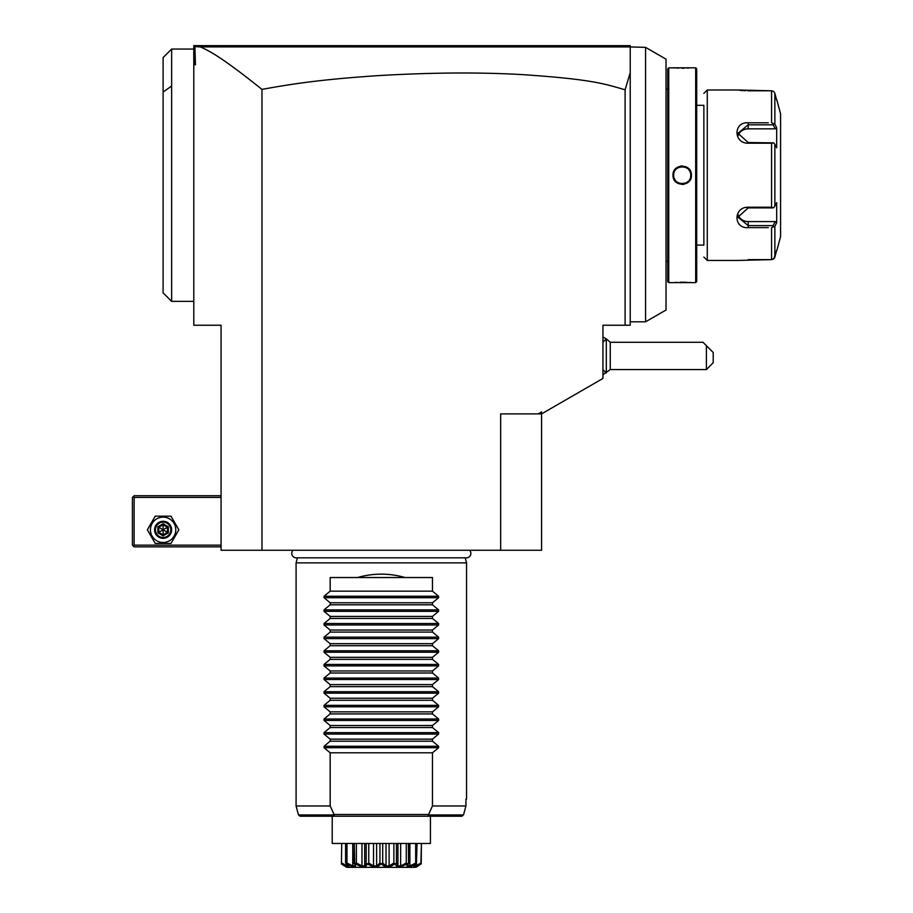 <?xml version="1.0" encoding="UTF-8"?>
<svg xmlns="http://www.w3.org/2000/svg" width="913" height="913" viewBox="0 0 913 913"><rect width="100%" height="100%" fill="white"/><g stroke="black" fill="none" stroke-linecap="round" stroke-linejoin="round"><path stroke-width="1.37" d="M261.985 550.265L261.985 89.394C221.083 56.652 208.837 50.637 200.324 46.917L629.799 46.94L628.509 45.65L630.221 45.65L630.221 72.675L625.097 89.794L625.097 325.233L602.945 325.233L602.945 378.45L541.569 413.886L541.569 550.265L221.072 550.265L221.072 325.233L193.796 325.233L193.796 45.65L628.509 45.65L195.496 45.65L194.903 46.243L195.439 64.857L193.796 63.636M193.796 47.35L194.903 46.243M193.796 58.957L195.439 64.857M200.324 46.917L195.439 46.666M629.799 46.94L645.559 47.35L645.559 321.821L630.221 321.821M630.221 72.675L630.221 325.233L625.097 325.233M625.097 89.794C604.052 83.734 592.126 79.305 521.46 74.558C478.321 72.15 430.171 72.526 377.023 75.688C326.637 79.169 297.741 82.809 261.985 89.394M645.559 321.821L666.022 310.009L666.022 59.162L645.559 47.35M667.723 89.12L666.022 89.12M667.723 261.301L666.022 261.301M668.75 282.608L668.75 67.813L667.723 68.84L667.723 281.592L668.75 282.608L695.683 282.608L695.683 67.813L696.699 68.84L696.699 281.592L695.683 282.608M668.75 67.813L673.885 67.882M691.381 67.813L673.007 67.813M691.415 67.813L695.683 67.813M691.415 175.216C691.951 187.188 672.459 187.154 673.007 175.216C672.482 163.233 691.963 163.267 691.415 175.216L690.719 174.68A8.525 8.525 0 0 1 690.73 175.216C691.267 186.206 673.166 186.206 673.691 175.216L673.703 175.741A8.525 8.525 0 0 1 673.691 175.216C673.155 164.226 691.267 164.214 690.742 175.216A8.525 8.525 0 0 1 690.719 175.741M691.415 282.608L690.799 282.562M690.513 282.539L689.11 282.437M686.998 282.322L684.453 282.231M683.883 282.231L680.071 282.231M677.047 282.334L675.323 282.437M674.365 67.916L675.312 67.984M677.126 68.087L678.576 68.155M681.817 68.213L684.545 68.19M687.101 68.098L689.053 67.996M682.216 165.949L680.824 166.052M682.216 184.472L683.597 184.369M696.699 105.315L703.866 105.315L703.866 245.106L696.699 245.106M703.866 105.315L703.866 245.106M703.866 93.388L707.267 89.976L707.267 260.456L703.866 257.044M768.347 227.622L748.192 227.622C733.23 228.809 733.333 206.874 748.192 207.217L771.565 207.217L771.565 143.204L748.192 143.204C733.265 143.512 733.299 121.589 748.192 122.799L768.347 122.799M748.192 259.634L771.565 259.634L736.597 260.456L707.267 260.456M707.267 89.976L736.597 89.976L771.565 90.786L747.747 90.786M771.565 90.786L773.733 91.471L774.863 93.32L776.678 100.202L774.863 93.32L774.863 124.191L771.565 122.799L771.565 90.786L773.733 91.471M739.998 90.387L740.911 90.467M742.064 90.558L742.874 90.615M744.004 90.684L745.373 90.741M771.565 143.204L773.733 142.873L774.863 144.357L774.863 206.076L776.678 202.629L776.678 222.806L775.274 221.574L773.14 225.602L748.192 225.602L748.192 227.622L765.231 227.622M765.231 122.799L748.192 122.799L748.192 124.819L773.14 124.819L773.733 123.814M776.221 251.977L773.733 258.961L771.565 259.634L774.338 258.253M774.589 257.808L774.829 257.204M771.565 259.634L771.565 227.622L774.863 226.241L774.863 257.101L776.678 250.219M773.14 225.602L773.733 226.618M775.274 221.574L748.192 221.574L748.192 225.602L737.955 217.146L748.192 207.89L773.14 207.89L771.565 207.217M774.863 206.076L773.733 207.559M748.192 143.204L748.192 142.531L773.733 142.873M748.192 142.531L737.955 133.275L748.192 124.819L748.192 128.847A10.226 8.856 180 0 0 738.275 135.501M774.863 124.191L776.678 127.626L775.274 128.847L748.192 128.847M773.14 124.819L775.274 128.847M776.917 100.202L780.581 113.84L780.581 236.581L776.917 250.219M776.678 222.806L774.863 226.241M776.678 127.626L776.678 147.792L774.863 144.357M748.192 221.574A10.226 8.856 0 0 1 738.275 214.92M683.278 166.759A8.525 8.525 0 0 1 683.803 166.839L681.68 166.702M681.144 183.673A8.525 8.525 0 0 1 680.619 183.581L682.741 183.718M690.137 172.078A8.525 8.525 0 0 0 689.406 170.651M682.741 166.702A8.525 8.525 0 0 0 680.619 166.839M678.108 167.741A8.525 8.525 0 0 0 676.773 168.643M673.703 174.68A8.525 8.525 0 0 0 673.691 175.216L673.007 175.216M687.649 181.778A8.525 8.525 0 0 1 686.314 182.68M683.803 183.581A8.525 8.525 0 0 1 681.68 183.718M675.015 179.781A8.525 8.525 0 0 1 674.285 178.343M500.655 550.265L500.655 413.886L538.156 413.886L541.569 411.911L541.569 413.886L538.156 413.886M602.945 342.249L606.312 338.871L606.312 372.961L602.945 369.594M602.945 337.057L606.323 338.871L606.312 372.961M606.312 338.871L610.261 342.284L610.261 369.56L602.945 374.775M706.4 369.56L706.4 345.685L713.213 352.509L713.213 362.735L706.4 369.56L610.261 369.56M610.261 342.284L702.987 342.284L706.4 345.685M171.633 49.062L169.59 51.105L171.633 49.062L193.796 49.062M171.633 49.37L171.633 301.37L163.107 292.845L163.107 57.587L169.59 51.105M221.072 495.713L134.131 495.713L133.275 496.558L134.131 497.414L134.131 545.152L133.275 545.997L134.131 546.853L221.072 546.853M134.131 497.414L221.072 497.414M134.131 545.152L221.072 545.152M133.275 496.558L132.419 497.414L132.419 545.152L133.275 545.997M155.233 543.44L147.358 529.802L155.233 516.165L170.982 516.165L178.857 529.802L170.982 543.44L155.233 543.44M175.787 529.802A12.679 12.679 0 0 1 163.107 542.482A12.679 12.679 0 0 1 150.428 529.802A12.679 12.679 0 0 1 163.107 517.123A12.679 12.679 0 0 1 175.787 529.802M171.633 529.802A8.525 8.525 0 0 0 163.107 521.277A8.525 8.525 0 0 0 154.582 529.802A8.525 8.525 0 0 0 163.107 538.328A8.525 8.525 0 0 0 171.633 529.802M170.777 529.802A7.669 7.669 0 0 1 163.107 537.472A7.669 7.669 0 0 1 155.438 529.802A7.669 7.669 0 0 1 163.107 522.133A7.669 7.669 0 0 1 170.777 529.802M157.869 526.778L157.869 532.827L163.107 535.851L168.346 532.827L167.478 532.325L167.478 527.28L163.107 524.77L158.748 527.28L158.748 532.325L163.107 534.847L167.478 532.325L163.107 529.802L163.107 523.754L157.869 526.778L163.107 529.802L167.478 527.28L168.346 526.778L163.107 523.754M163.107 535.851L163.107 529.802L157.869 532.827M293.016 550.265A4.462 4.462 0 0 0 296.234 557.832L466.406 557.832A4.462 4.462 0 0 0 469.613 550.265M297.433 557.832L296.086 562.876L296.086 805.974L298.483 814.944L333.656 814.944L333.998 814.328M465.208 557.832L466.554 562.876L296.086 562.876M405.189 577.541L357.451 577.541C373.36 573.022 389.28 573.022 405.189 577.541L432.465 577.541L432.465 591.168L438.617 596.246L438.617 597.695L432.465 602.774L432.465 604.805L438.617 609.884L438.617 611.333L432.465 616.412L432.465 618.443L438.617 623.522L438.617 624.971L432.465 630.05L432.465 632.081L438.617 637.16L438.617 638.609L432.465 643.688L432.465 645.731L438.617 650.798L438.617 652.247L432.465 657.326L432.465 659.369L438.617 664.436L438.617 665.885L432.465 670.964L432.465 673.007L438.617 678.074L438.617 679.523L432.465 684.602L432.465 686.644L438.617 691.712L438.617 693.161L432.465 698.24L432.465 700.282L438.617 705.361L438.617 706.799L432.465 711.878L432.465 713.92L438.617 718.999L438.617 720.437L432.465 725.515L432.465 727.558L438.617 732.637L438.617 734.075L432.465 739.153L432.465 741.196L438.617 746.275L438.617 747.713L432.465 752.791L432.465 805.974L465.938 805.974L463.519 814.944L465.938 805.974L465.938 799.16L466.554 799.16L465.938 799.16M357.451 577.541L330.175 577.541L330.175 591.168L324.024 596.246L324.024 597.695L330.175 602.774L330.175 604.805L324.024 609.884L324.024 611.333L330.175 616.412L330.175 618.443L324.024 623.522L324.024 624.971L330.175 630.05L330.175 632.081L324.024 637.16L324.024 638.609L330.175 643.688L330.175 645.731L324.024 650.798L324.024 652.247L330.175 657.326L330.175 659.369L324.024 664.436L324.024 665.885L330.175 670.964L330.175 673.007L324.024 678.074L324.024 679.523L330.175 684.602L330.175 686.644L324.024 691.712L324.024 693.161L330.175 698.24L330.175 700.282L324.024 705.361L324.024 706.799L330.175 711.878L330.175 713.92L324.024 718.999L324.024 720.437L330.175 725.515L330.175 727.558L324.024 732.637L324.024 734.075L330.175 739.153L330.175 741.196L324.024 746.275L324.024 747.713L330.175 752.791L330.175 805.974L296.086 805.974M466.554 562.876L466.554 799.16M330.175 752.791L432.465 752.791M330.175 741.196L432.465 741.196M330.175 739.153L432.465 739.153M330.175 727.558L432.465 727.558M330.175 725.515L432.465 725.515M330.175 713.92L432.465 713.92M330.175 711.878L432.465 711.878M330.175 700.282L432.465 700.282M330.175 698.24L432.465 698.24M330.175 686.644L432.465 686.644M330.175 684.602L432.465 684.602M330.175 673.007L432.465 673.007M330.175 670.964L432.465 670.964M330.175 659.369L432.465 659.369M330.175 657.326L432.465 657.326M330.175 645.731L432.465 645.731M330.175 643.688L432.465 643.688M330.175 632.081L432.465 632.081M330.175 630.05L432.465 630.05M330.175 618.443L432.465 618.443M330.175 616.412L432.465 616.412M330.175 604.805L432.465 604.805M330.175 602.774L432.465 602.774M330.175 591.168L432.465 591.168M432.465 805.974L428.562 814.499L334.078 814.499L330.175 805.974M428.562 814.499L427.923 816.211L334.717 816.211L333.656 814.944M298.483 814.944L300.126 816.211L334.717 816.211M427.923 816.211L461.864 816.211L430.422 816.211L430.422 842.448M332.218 842.448L332.218 816.211L429.338 816.211M461.864 816.211L463.519 814.944L428.984 814.944M332.218 816.211L332.218 843.464L430.422 843.464L430.422 816.211M415.244 865.159L414.593 865.946L415.666 865.946L420.927 863.025L421.407 843.464L421.213 863.938L414.24 867.35L346.757 867.35L341.428 863.938L341.713 843.464L352.749 843.464L352.749 865.946L354.769 865.946L354.255 843.464L361.97 843.464L361.97 865.946L364.686 865.946L364.686 843.464L373.52 843.464L373.52 865.946L376.624 865.946L376.624 843.464L386.016 843.464L386.016 865.946L389.109 865.946L389.109 843.464L397.954 843.464L397.954 865.946L400.67 865.946L400.67 843.464L408.579 843.464L408.579 863.55L408.385 843.464M420.927 843.464L409.891 843.464L409.891 865.946L415.677 863.025L415.677 843.464M354.255 843.464L354.061 863.55L355.191 863.938L355.693 867.35L353.993 867.35L346.324 863.938L346.963 863.025L346.963 843.464M341.428 863.938L341.713 843.464M364.686 865.581L364.686 843.464M341.713 863.025L346.974 865.946L346.974 864.725M346.974 865.946L348.047 865.946L347.397 865.159M346.324 863.938L345.593 863.025L345.593 843.464M346.963 863.025L352.749 865.946M413.909 866.563L416.454 863.938L408.636 867.35L406.947 867.35L407.244 863.938L399.746 867.35L397.452 867.35L395.044 863.938L388.618 867.35L386.016 867.35L381.178 863.938L376.624 867.35L374.022 867.35L367.346 863.938L365.189 867.35L362.895 867.35L355.397 863.938L356.367 863.025L356.367 843.464M356.367 863.025L361.97 865.946M364.686 865.946L366.193 863.025L366.193 843.464M367.597 863.938L368.772 863.025L368.772 843.464M366.193 863.025L367.346 863.938M368.772 863.025L373.52 865.946M376.624 865.946L379.945 863.025L379.945 843.464M381.451 863.938L382.695 863.025L382.695 843.464M379.945 863.025L381.178 863.938M382.695 863.025L386.016 865.946M389.109 865.946L393.868 863.025L393.868 843.464M395.295 863.938L396.447 863.025L396.447 843.464M393.868 863.025L395.044 863.938M397.954 865.581L397.954 843.464M396.447 863.025L397.954 865.946M400.67 865.946L406.274 863.025L406.274 843.464M407.449 863.938L408.385 863.025L407.871 865.946L409.891 865.946M406.274 863.025L407.244 863.938M416.454 863.938L417.047 843.464M415.677 863.025L416.317 863.938M415.666 865.946L415.666 864.725M420.927 863.025L421.167 863.938M417.298 866.46L414.24 867.35M346.187 863.938L349.177 867.122M348.367 867.339L341.473 863.938M346.712 867.316L342.421 864.588M348.732 866.563L349.302 867.35M415.872 867.35L419.512 865.045M333.987 814.293L333.587 813.437M748.192 207.217L748.192 207.89M171.633 86.005L163.107 92.042M168.346 532.827L168.346 526.778M438.617 747.713L324.024 747.713M438.617 746.275L324.024 746.275M438.617 734.075L324.024 734.075M438.617 732.637L324.024 732.637M438.617 720.437L324.024 720.437M438.617 718.999L324.024 718.999M438.617 706.799L324.024 706.799M438.617 705.361L324.024 705.361M438.617 693.161L324.024 693.161M438.617 691.712L324.024 691.712M438.617 679.523L324.024 679.523M438.617 678.074L324.024 678.074M438.617 665.885L324.024 665.885M438.617 664.436L324.024 664.436M438.617 652.247L324.024 652.247M438.617 650.798L324.024 650.798M438.617 638.609L324.024 638.609M438.617 637.16L324.024 637.16M438.617 624.971L324.024 624.971M438.617 623.522L324.024 623.522M438.617 611.333L324.024 611.333M438.617 609.884L324.024 609.884M438.617 597.695L324.024 597.695M438.617 596.246L324.024 596.246M193.796 301.37L171.633 301.37"/></g></svg>
